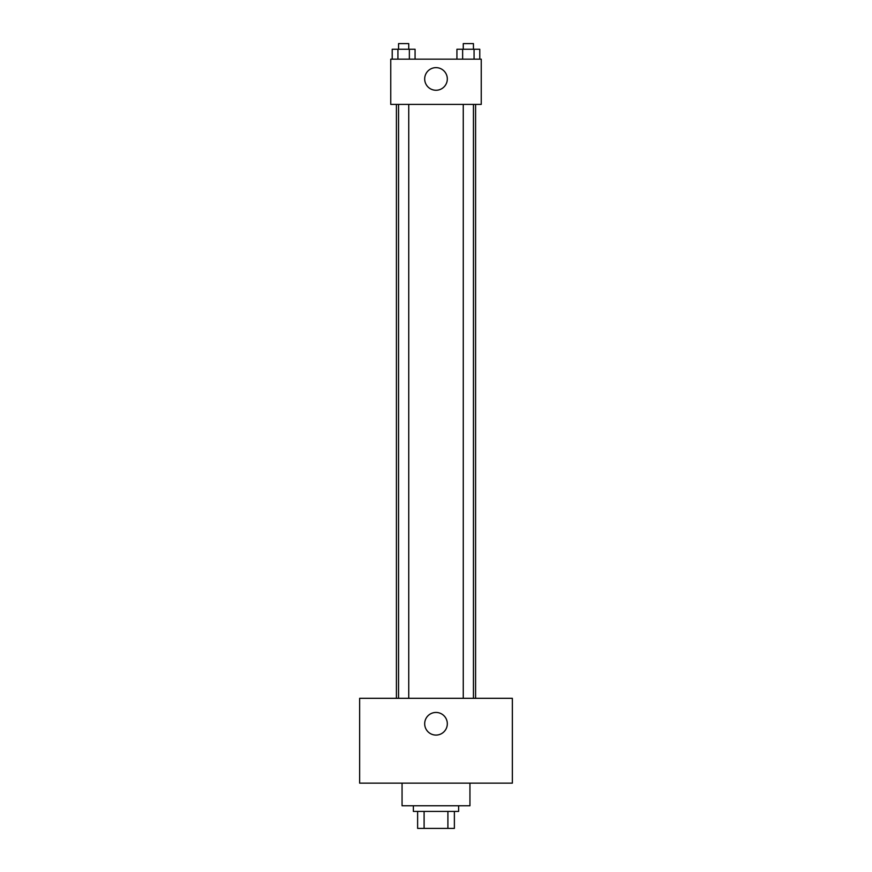 <?xml version="1.0" encoding="UTF-8"?>
<svg xmlns="http://www.w3.org/2000/svg" width="872" height="872" viewBox="0 0 872 872"><rect width="100%" height="100%" fill="white"/><g stroke="black" fill="none" stroke-linecap="round" stroke-linejoin="round"><path stroke-width="1.31" d="M447.903 811.429L447.903 828.4L417.623 828.4L417.623 811.429M447.903 828.4L454.377 828.4L454.377 811.429L454.377 828.4M458.628 805.772L458.628 811.429L413.372 811.429L413.372 805.772M424.097 811.429L424.097 828.4M402.057 783.154L402.057 805.772L469.943 805.772L469.943 783.154M512.355 783.154L359.646 783.154L359.646 698.308L512.355 698.308L512.355 783.154M436 712.446A11.314 11.314 0 0 1 445.799 729.417A11.314 11.314 0 0 1 426.201 729.417A11.314 11.314 0 0 1 436 712.446M475.589 104.4L475.589 698.308M463.261 698.308L463.261 104.4M408.739 104.4L408.739 698.308M481.246 104.4L390.754 104.4L390.754 59.154L481.246 59.154L481.246 104.4M447.314 78.949A11.314 11.314 0 0 1 430.343 88.748A11.314 11.314 0 0 1 430.343 69.15A11.314 11.314 0 0 1 447.314 78.949M479.785 59.154L479.785 49.257L456.928 49.257L456.928 59.154M474.074 49.257L474.074 59.154M462.64 49.257L462.64 59.154M463.261 49.257L463.261 43.6L473.442 43.6L473.442 49.257M415.072 59.154L415.072 49.257L392.215 49.257L392.215 59.154M409.36 49.257L409.36 59.154M397.926 49.257L397.926 59.154M398.558 49.257L398.558 43.6L408.739 43.6L408.739 49.257M396.411 104.4L396.411 698.308M473.442 698.308L473.442 104.4M398.558 104.4L398.558 698.308"/></g></svg>
